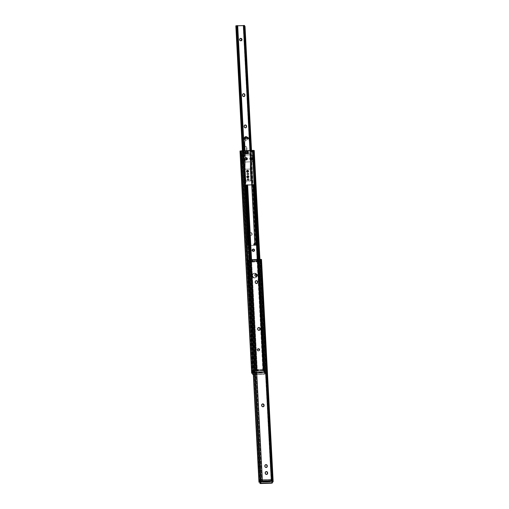 <?xml version="1.0" encoding="UTF-8"?>
<svg xmlns="http://www.w3.org/2000/svg" width="509" height="509" viewBox="0 0 509 509"><rect width="100%" height="100%" fill="white"/><g stroke="black" fill="none" stroke-linecap="round" stroke-linejoin="round"><path stroke-width="0.38" stroke-dasharray="2.54 1.91" d="M262.148 480.922L261.823 480.992L250.224 259.724L251.567 259.685L251.681 261.874L252.973 261.842L254.481 261.785L254.366 259.596L255.671 259.558L255.785 261.741L258.585 261.658L258.47 259.469L259.813 259.425L271.412 480.687L259.813 259.425L260.481 259.475L272.124 481.667L271.412 480.687L272.092 481.762L271.564 481.59L259.94 259.857L260.697 259.514L272.22 479.408M271.8 481.724L271.564 481.59A1.094 0.923 93 0 1 271.157 480.763L271.596 480.782A1.094 0.923 -87 0 0 271.959 481.578L272.557 481.788L271.959 481.578L260.341 259.927L271.959 481.578L271.596 480.782L260.067 260.78L271.596 480.782L271.157 480.763L259.628 260.761L271.157 480.763L271.564 481.59L259.94 259.857L259.628 260.761L260.913 259.596L257.987 259.526L258.101 261.715L256.962 261.791L256.848 259.603L257.987 259.526L253.285 259.698L253.399 261.88L252.579 261.925L252.464 259.743L253.285 259.698L250.224 259.724L261.823 480.992L260.595 482.029L248.946 259.838L248.131 259.959L260.067 481.107L259.31 481.17L259.208 481.978A1.094 0.42 85.4 0 0 259.31 481.17L247.775 261.168L259.31 481.17L260.067 481.107L248.538 261.104L260.067 481.107A1.094 0.42 -94.6 0 1 259.946 481.959L248.131 259.959L247.336 260.023L259.208 481.978M252.776 259.635L252.871 261.836L252.788 259.654M256.052 274.306L255.327 274.09L254.672 275.006L254.894 275.929L255.9 276.444A1.234 1.177 75.2 0 0 256.275 276.368M262.459 403.949A1.234 1.177 75.2 0 0 262.332 403.974L261.632 404.515L261.499 405.641A1.234 1.177 75.2 0 0 262.739 406.837L263.185 406.729M265.768 464.679L264.82 465.258L264.68 466.384A1.234 1.177 75.2 0 0 265.921 467.58L266.366 467.472M266.131 471.62L265.183 472.199L265.043 473.325A1.234 1.177 75.2 0 0 266.283 474.522L266.729 474.413M258.585 327.561L257.63 328.14L257.49 329.266A1.234 1.177 75.2 0 0 258.731 330.462L259.176 330.354M256.129 280.707L255.174 281.286L255.034 282.412A1.234 1.177 75.2 0 0 256.275 283.602L256.721 283.494M271.246 480.642L270.489 481.374L270.464 480.827L261.976 481.279L270.464 480.827L269.662 481.037L269.706 481.858L268.752 481.959L262.09 482.15L262.822 481.883L262.02 482.099L261.931 481.291L270.464 480.827L270.489 481.374A0.713 0.681 75.2 0 1 271.112 480.642M255.645 273.995A1.234 1.177 75.2 0 0 255.9 276.444L256.345 276.336M262.332 403.974A1.234 1.177 75.2 0 0 261.473 405.209L261.728 406.322L262.739 406.837A1.234 1.177 75.2 0 0 263.108 406.761M265.641 464.692A1.234 1.177 75.2 0 0 264.655 465.945L264.915 467.065L265.921 467.58A1.234 1.177 75.2 0 0 266.29 467.504M266.003 471.633A1.234 1.177 75.2 0 0 265.017 472.893L265.278 474.006L266.283 474.522A1.234 1.177 75.2 0 0 266.659 474.445M258.457 327.573A1.234 1.177 75.2 0 0 257.471 328.827L257.726 329.94L258.731 330.462A1.234 1.177 75.2 0 0 259.106 330.386M256.002 280.72A1.234 1.177 75.2 0 0 255.015 281.973L255.27 283.087L256.275 283.602A1.234 1.177 75.2 0 0 256.651 283.526M262.065 480.922A0.713 0.681 75.2 0 0 261.823 480.992L261.263 481.908L260.595 482.029L248.946 259.838L250.224 259.724L247.336 260.023M270.508 481.648L269.706 481.858L270.508 481.648M248.207 260.061L248.328 260.22A1.094 0.42 -94.6 0 1 248.538 261.104L247.775 261.168A1.094 0.42 85.4 0 0 247.59 260.328L247.775 261.168L248.538 261.104L259.813 482.131M256.962 259.501L257.058 261.702L257.389 261.632M262.695 481.329L262.733 482.15L268.332 481.978L268.288 481.158L262.695 481.329L262.733 482.15L261.97 482.125L261.925 481.304L262.695 481.329M268.332 481.978L268.288 481.158L269.662 481.037L269.706 481.858L268.332 481.978M260.474 259.8L260.341 259.927A1.094 0.923 -87 0 0 260.067 260.78L259.628 260.761A1.094 0.923 93 0 1 259.94 259.857L260.474 259.8M251.662 259.724L252.464 259.743L252.579 261.925L251.777 261.912L251.662 259.724L251.681 261.874L251.662 259.724M253.285 259.698L253.399 261.88L253.285 259.698M253.355 259.692L254.366 259.596L254.481 261.785L253.469 261.874L253.355 259.692M254.335 261.734L253.202 261.766M252.757 259.647L252.878 261.842L252.757 259.647M255.671 259.558L256.161 259.603L256.275 261.791L255.785 261.741L255.671 259.558M256.161 259.603L256.313 261.791L256.161 259.603M256.199 259.603L256.848 259.603L256.962 261.791L256.313 261.791L256.199 259.603M257.987 259.526L258.47 259.469L258.585 261.658L258.101 261.715L257.987 259.526M258.521 261.601L256.396 261.671M252.209 261.798L252.871 261.836M258.597 348.563A1.152 1.094 -104.8 0 1 258.947 350.828A1.152 1.094 -104.8 0 1 258.712 350.86L258.47 350.93A1.152 1.094 75.2 0 0 259.495 349.619A1.152 1.094 75.2 0 0 258.349 348.633L259.215 348.741L259.755 349.677L259.316 350.65L258.292 350.79L257.567 349.524L258.597 348.563L257.592 348.989L257.42 350.249L258.47 350.93L259.227 350.567L259.507 349.747L259.145 348.945L258.349 348.633A1.152 1.094 75.2 0 0 257.325 349.938A1.152 1.094 75.2 0 0 258.47 350.93L258.712 350.86A1.152 1.094 -104.8 0 1 258.362 348.601A1.152 1.094 -104.8 0 1 258.597 348.563M252.897 249.162L253.336 249.073L252.375 249.486L252.127 250.53L253.253 251.421A1.152 1.094 75.2 0 0 254.277 250.116A1.152 1.094 75.2 0 0 252.897 249.162A1.152 1.094 75.2 0 0 253.253 251.421L254.01 251.064L254.29 250.243L253.927 249.442L253.132 249.124A1.152 1.094 -104.8 0 1 253.488 251.389A1.152 1.094 -104.8 0 1 253.253 251.421L253.011 251.491A1.152 1.094 75.2 0 0 254.036 250.18A1.152 1.094 75.2 0 0 252.89 249.194L253.756 249.302L254.29 250.243L253.851 251.211L252.827 251.351L252.108 250.084L253.132 249.124L252.127 249.55L251.955 250.81L253.011 251.491L253.768 251.128L254.048 250.307L253.679 249.505L252.89 249.194A1.152 1.094 75.2 0 0 251.866 250.498A1.152 1.094 75.2 0 0 253.011 251.491L253.253 251.421A1.152 1.094 -104.8 0 1 252.897 249.162A1.152 1.094 -104.8 0 1 253.132 249.124A1.152 1.094 75.2 0 0 252.108 250.434A1.152 1.094 75.2 0 0 253.253 251.421L253.45 251.37A1.152 1.094 -104.8 0 1 253.119 249.105L252.375 249.486L252.095 250.307L252.458 251.109L253.253 251.421A1.152 1.094 75.2 0 0 254.277 250.116A1.152 1.094 75.2 0 0 253.132 249.124L253.329 249.073A1.152 1.094 75.2 0 0 252.318 250.434A1.152 1.094 75.2 0 0 253.45 251.37L254.137 250.886L254.188 249.804L253.558 249.2L252.655 249.225M256.988 275.496A2.335 2.221 -104.8 0 1 254.888 277.844L253.278 277.214L252.547 275.592L252.852 274.287L253.806 273.403L254.646 273.199L256.301 274.236L254.398 273.263A2.335 2.221 -104.8 0 1 256.135 274.027A2.335 2.221 75.2 0 0 254.398 273.263L254.646 273.199A2.335 2.221 -104.8 0 1 256.663 274.351M256.988 275.452L256.421 277.119L254.888 277.844A2.335 2.221 -104.8 0 1 254.169 273.269L253.679 273.397A2.335 2.221 75.2 0 1 254.15 273.327L252.617 274.058L252.05 275.725L252.788 277.348L254.64 277.914A2.335 2.221 -104.8 0 1 253.927 273.333A2.335 2.221 -104.8 0 1 254.398 273.263A2.335 2.221 75.2 0 0 252.324 275.91A2.335 2.221 75.2 0 0 254.64 277.914L252.738 276.934L252.419 274.765L253.966 273.32L255.76 273.963A2.335 2.221 75.2 0 0 254.15 273.327L252.865 273.995L252.299 275.655L253.037 277.278L254.64 277.914A2.335 2.221 75.2 0 0 256.708 276.063A2.335 2.221 -104.8 0 1 254.64 277.914L256.18 277.182L256.727 275.973L255.855 277.481L254.398 277.978A2.335 2.221 75.2 0 0 256.428 276.292M262.854 370.45L253.132 184.888L254.328 184.767L264.05 370.329L262.854 370.45L255.493 370.635L255.925 370.558L250.11 259.685L255.925 370.558L256.447 370.488L255.505 370.641L256.142 370.66L246.413 185.104L256.142 370.66L262.854 370.45L253.132 184.888L246.413 185.104L254.309 184.78L263.878 370.278L264.559 369.07L258.814 259.399L264.559 369.07L264.037 370.342L262.854 370.45M253.711 184.684L254.265 184.697M258.553 259.412L264.298 369.063L258.553 259.412M258.368 259.418L264.139 369.496L258.368 259.418M257.611 259.463L263.414 370.208L264.139 369.496L263.414 370.208L257.611 259.463M253.495 184.812L263.051 370.323L263.916 370.259L263.102 370.387L253.329 184.767M256.511 370.278L256.301 369.33L256.447 370.488L257.35 370.399L256.301 369.33L250.555 259.66L256.301 369.33L256.682 369.305L250.937 259.647L256.899 369.725L251.128 259.641L256.899 369.725L257.35 370.399L251.541 259.628L257.35 370.399L256.364 370.584L246.604 185.028L256.32 370.59L246.591 185.034L247.635 185.009L246.661 185.034L256.383 370.597L256.74 370.584L256.695 369.763L262.708 369.572L262.746 370.393L263.102 370.387L262.746 370.393L263.051 369.407L262.51 369.419L262.555 370.234L263.096 370.234L262.746 370.393L263.051 369.413L263.096 370.234L262.86 369.4L262.714 370.228L262.669 369.407L262.714 370.228L260.252 370.355L262.555 370.234L262.51 369.419L257.98 369.553L256.695 369.763L256.74 370.584L258.349 370.367L258.305 369.547L263.013 369.4L263.096 370.228M254.169 273.269A2.335 2.221 -104.8 0 1 254.646 273.199L255.9 273.556L256.771 274.567M246.77 184.932L247.628 184.875M245.783 185.066L246.178 185.104M256.523 370.387L257.694 370.399L257.649 369.585L258.025 370.374L257.98 369.553L258.216 370.367L258.171 369.547L258.349 370.367L258.305 369.547L257.707 369.572L263.051 369.413M258.273 350.981A1.152 1.094 -104.8 0 1 257.821 348.748A1.152 1.094 -104.8 0 1 258.152 348.684A1.152 1.094 75.2 0 0 257.128 349.988A1.152 1.094 75.2 0 0 258.273 350.981L258.47 350.93A1.152 1.094 -104.8 0 1 258.114 348.665A1.152 1.094 -104.8 0 1 258.349 348.633L258.349 348.633A1.152 1.094 -104.8 0 1 258.706 350.892A1.152 1.094 -104.8 0 1 258.47 350.93L258.273 350.981A1.152 1.094 75.2 0 0 259.297 349.67A1.152 1.094 75.2 0 0 258.152 348.684A1.152 1.094 -104.8 0 1 258.604 350.917A1.152 1.094 -104.8 0 1 258.273 350.981M258.114 348.862A0.986 0.942 75.2 0 0 257.223 349.874A0.986 0.942 75.2 0 0 258.216 350.828L257.223 349.874L258.114 348.862L259.106 349.817L258.216 350.828A0.986 0.942 75.2 0 0 259.106 349.817A0.986 0.942 75.2 0 0 258.114 348.862M258.47 350.93L257.344 350.039L257.465 349.168L258.133 348.659L259.145 348.945L259.507 349.747L259.227 350.567L258.222 350.994A1.152 1.094 75.2 0 0 259.246 349.683A1.152 1.094 75.2 0 0 258.101 348.697L258.349 348.633A1.152 1.094 -104.8 0 1 258.706 350.892A1.152 1.094 -104.8 0 1 258.47 350.93L257.675 350.612L257.312 349.81L257.592 348.989L258.349 348.633L259.145 348.945L259.507 349.747L259.227 350.567L258.47 350.93A1.152 1.094 -104.8 0 1 258.114 348.665A1.152 1.094 -104.8 0 1 258.349 348.633L257.344 349.059L257.064 349.88L257.427 350.682L258.438 350.962L259.106 350.453L259.227 349.588L258.101 348.697A1.152 1.094 75.2 0 0 257.077 350.001A1.152 1.094 75.2 0 0 258.222 350.994L258.47 350.93M250.613 157.65A1.094 1.043 75.2 0 0 249.734 158.884A1.094 1.043 75.2 0 0 250.822 159.832L251.255 159.711A1.094 1.043 75.2 0 0 250.714 157.644L249.722 158.77L250.822 159.832A1.094 1.043 75.2 0 0 251.166 159.756M264.069 371.615L265.539 372.639L259.603 259.374L265.539 372.639L265.863 372.696L264.661 372.62L253.043 150.969L264.661 372.62L252.769 151.822L264.305 371.825L263.859 371.799L252.33 151.803L263.859 371.799L264.266 372.633L252.642 150.899L252.33 151.803L253.616 150.639L253.151 150.619L264.795 372.804L264.266 372.633L252.642 150.899L253.399 150.556L252.515 150.467L253.183 150.518L264.826 372.709L264.114 371.729L252.515 150.467L247.342 150.645L247.234 153.413L247.088 150.677L247.482 153.374L245.86 153.514L244.689 153.451L244.549 150.721L244.994 150.779L245.134 153.514L244.994 150.779L245.72 150.779L245.86 153.514L245.134 153.514L244.568 153.457L244.422 150.721L244.568 153.457L245.86 153.451L245.484 150.689L246.432 150.683L246.572 153.413L246.108 153.451L245.713 150.715L246.108 153.451L245.962 150.715L246.63 150.651L246.572 153.413L247.788 153.355L247.648 150.619L252.515 150.467L264.114 371.729L263.471 371.805L263.198 372.41L263.166 371.863L255.48 372.104L255.512 372.652L254.525 372.034L242.927 150.766L244.422 150.721L244.568 153.457L247.788 153.355L247.648 150.619L247.088 150.677L247.234 153.413L245.86 153.514L245.72 150.779L247.088 150.677L242.927 150.766L254.525 372.034L253.622 373.04L252.96 373.097M253.679 273.397A2.335 2.221 75.2 0 0 254.398 277.978L255.613 277.545L256.479 276.037M250.511 157.695L252 158.649L251.529 159.47L251.605 158.102L250.492 157.701A1.069 1.018 75.2 0 0 249.747 158.77L249.957 158.713A1.069 1.018 -104.8 0 1 250.053 158.21A1.069 1.018 75.2 0 0 249.957 158.713L249.887 158.172L250.511 157.695A1.069 1.018 75.2 0 0 250.492 157.701M245.484 157.809L244.638 158.318L244.594 159.349L245.389 159.979L246.515 159.883M245.955 157.79L245.542 157.803L245.955 157.79M254.436 372.264L253.966 372.951L255.092 371.901L249.213 259.755L255.092 371.901L255.512 372.652A0.713 0.681 75.2 0 0 254.525 372.034L253.622 373.04L253.966 372.951L247.966 259.87L253.889 372.957L253.234 373.014L253.966 372.951L253.297 373.065L241.654 150.88L240.833 151.001L252.769 372.149L252.012 372.213L251.91 373.021A1.094 0.42 85.4 0 0 252.012 372.213L240.483 152.21L252.012 372.213L252.769 372.149L241.241 152.146L252.769 372.149A1.094 0.42 -94.6 0 1 252.649 372.995L240.833 151.001L240.044 151.065L251.91 373.021M254.723 373.142L262.409 372.9L254.793 373.192L254.678 372.321L255.48 372.104L255.69 372.607L254.723 373.142L254.634 372.334L262.364 372.079L262.409 372.9L263.261 372.652L264.031 371.621L254.233 184.697L264.031 371.621L265.049 372.607L259.113 259.393L265.049 372.607L265.857 372.69L264.795 372.804L264.635 371.939L264.114 371.729A0.713 0.681 75.2 0 0 263.198 372.41L263.166 371.863L255.48 372.104L254.627 372.346L255.397 372.372L255.442 373.192L261.034 373.014L260.99 372.2L255.397 372.372L255.442 373.192L254.723 373.142M254.494 372.181L255.092 371.901A0.713 0.681 -104.8 0 1 255.48 372.047L263.656 371.793A0.713 0.681 -104.8 0 1 264.031 371.621M240.91 151.103L241.031 151.262A1.094 0.42 -94.6 0 1 241.241 152.146L240.483 152.21A1.094 0.42 85.4 0 0 240.293 151.37L240.483 152.21L241.241 152.146L252.515 373.173M253.234 373.072L241.654 150.88L242.927 150.766L240.044 151.065M244.505 153.4L247.953 153.292M245.631 153.419L246.776 153.387M245.383 157.815A1.094 1.043 75.2 0 0 244.505 159.05A1.094 1.043 75.2 0 0 245.599 159.991L246.121 159.979A1.094 1.043 75.2 0 0 246.464 159.902M261.034 373.014L260.99 372.2L262.364 372.079L262.409 372.9L261.034 373.014M253.183 150.842L253.043 150.969A1.094 0.923 -87 0 0 252.769 151.822L252.33 151.803A1.094 0.923 93 0 1 252.642 150.899L253.183 150.842M264.502 372.766L264.266 372.633A1.094 0.923 93 0 1 263.859 371.799L264.305 371.825A1.094 0.923 -87 0 0 264.661 372.62L265.259 372.83L264.795 372.804M255.531 372.098L255.524 372.925L263.376 372.365M263.388 372.308L263.656 371.793L255.48 372.047M253.737 251.325L253.711 251.331A1.152 1.094 -104.8 0 1 253.45 251.37A1.152 1.094 75.2 0 0 253.781 251.306M253.533 370.908L264.947 370.45L252.623 371.036L264.947 370.45L253.495 370.806L265.062 370.552L264.184 370.781L264.362 374.121L265.227 373.892L264.985 370.552L253.533 370.908L253.705 374.242L265.157 373.886L253.317 374.573L264.26 374.23L264.05 370.794L252.598 371.156L252.776 374.49L264.222 374.134L264.05 370.794L253.393 370.921L253.297 374.325L253.705 374.242L253.533 370.908L253.679 374.363L265.234 373.886L265.055 370.552L264.184 370.781L264.362 374.121L265.227 373.892L264.985 370.552L265.132 374L252.814 374.592M263.236 372.658L255.499 372.9L255.454 372.136L263.191 371.894L263.236 372.658L262.3 372.906L254.564 373.148L254.519 372.384L262.262 372.136L262.3 372.906L254.564 373.148L254.519 372.384L255.454 372.136L255.499 372.9L254.564 373.148L263.236 372.658L263.191 371.894L262.262 372.136L262.3 372.906L263.236 372.658M265.132 374L264.947 370.45L253.495 370.806L252.521 371.15L252.629 373.142L252.528 371.15L253.393 370.921M253.31 374.459L253.705 374.242L253.31 374.459M254.519 372.384L263.191 371.894L254.519 372.384M252.623 373.142L252.623 371.036M252.598 371.156L252.776 374.49L265.157 373.886M272.385 481.565L272.277 479.51L260.831 479.866L260.939 481.934L260.691 479.879L260.799 481.947L260.831 479.866L272.277 479.51L272.385 481.565M270.534 481.616L261.861 482.106L261.817 481.342L269.56 481.1L269.598 481.864L261.861 482.106L261.817 481.342L262.752 481.094L270.489 480.852L270.534 481.616L261.861 482.106L270.534 481.616L270.489 480.852L269.56 481.1L269.598 481.864L270.534 481.616M262.771 481.419L262.752 481.094L262.771 481.419M259.921 482.099L259.921 479.993L272.245 479.408L272.468 481.571L272.36 479.51L271.482 479.745L271.66 483.079L272.525 482.85L272.353 479.516L259.825 480.108L259.927 482.099L259.921 479.993L260.067 483.448L271.52 483.092L271.348 479.758L259.921 479.993L272.239 479.408L260.691 479.879M261.817 481.342L270.489 480.852L261.817 481.342M259.895 480.114L260.067 483.448L271.66 483.079L271.373 479.637L271.66 483.079L272.449 482.958M272.239 479.408L260.793 479.764L272.245 479.408M260.831 479.866L259.902 480M251.147 159.737A1.069 1.018 75.2 0 0 250.6 157.682M245.236 157.892A1.069 1.018 75.2 0 0 244.568 158.929L245.535 157.835L246.611 158.865A1.069 1.018 75.2 0 0 245.427 157.841M245.968 159.896A1.069 1.018 75.2 0 0 246.611 158.865L245.643 159.966L244.568 158.929A1.069 1.018 75.2 0 0 245.885 159.928L246.076 159.877M251.79 151.058L253.285 150.721L253.52 155.258L251.217 155.36L251.096 152.846L251.79 151.058M251.102 152.954L251.891 150.849L252.598 150.664L251.153 152.98L251.166 155.36L253.571 155.258L253.921 161.817L251.51 161.919L251.223 155.334L252.292 155.2L250.918 155.232L253.31 155.194L253.921 161.817L253.628 155.232L251.172 155.366L253.577 155.232L253.336 150.696L252.598 150.664L253.336 150.689L251.891 150.849L252.598 150.664L251.096 152.846M240.999 151.109L241.686 151.167L243.359 153.222L243.48 155.576L241.183 155.671L240.999 151.109L241.132 155.684L243.537 155.576L243.881 162.136L241.47 162.237L241.126 155.678L244.918 155.385L243.194 155.506L243.537 162.066L243.938 162.104L243.595 155.544L241.177 155.697L243.537 155.55L243.397 153.018L242.386 150.982L240.999 151.109M243.315 155.436L242.08 155.544L242.424 162.104L243.658 161.996L243.315 155.436L243.658 161.996L253.654 161.754L253.31 155.194L252.674 155.143L253.018 161.703L252.674 155.143L251.071 155.194L250.765 153.839L245.262 153.928L244.918 155.385L243.315 155.436M242.08 155.544L241.183 155.646L241.527 162.206L242.424 162.104L242.08 155.544M243.194 155.506L243.537 162.066L243.194 155.506M243.588 155.461L243.245 155.493L243.588 162.053L243.932 162.021L243.588 155.461L244.772 155.423L244.753 154.31L245.217 153.953L250.422 153.801L250.918 155.232L252.101 155.194L252.445 161.76L243.932 162.021L243.588 155.461M252.279 155.207L252.572 161.786L252.279 155.207M252.229 155.226L251.223 155.334L251.567 161.894L252.572 161.786L252.229 155.226M251.02 159.775L250.243 159.641L249.747 158.77A1.069 1.018 75.2 0 0 251.058 159.762M253.018 161.703L241.476 162.244L253.018 161.703M243.404 153.164L242.386 150.982L241.686 151.167L243.397 153.018M250.918 155.232L251.02 154.284L250.918 155.232M244.918 155.385L244.874 154.482L244.918 155.385M250.32 153.794L245.363 153.915L250.466 153.756A0.547 0.522 -104.8 0 1 251.02 154.284L250.873 154.329A0.547 0.522 75.2 0 0 250.32 153.794M245.363 153.915L245.217 153.953A0.547 0.522 75.2 0 0 244.721 154.52L244.874 154.482A0.547 0.522 -104.8 0 1 245.363 153.915M250.403 159.546A1.069 1.018 -104.8 0 1 249.957 158.713A1.069 1.018 75.2 0 0 250.403 159.546M247.571 170.114A1.152 1.094 -104.8 0 1 247.928 172.373A1.152 1.094 -104.8 0 1 247.692 172.411L247.527 172.449A1.152 1.094 75.2 0 0 248.551 171.145A1.152 1.094 75.2 0 0 247.406 170.159L248.195 170.286L248.729 171.228L248.29 172.195L247.266 172.335L246.547 171.069L247.571 170.114L246.649 170.515L246.477 171.775L247.527 172.449L248.29 172.093L248.564 171.272L248.201 170.47L247.406 170.159A1.152 1.094 75.2 0 0 246.381 171.463A1.152 1.094 75.2 0 0 247.527 172.449L247.692 172.411A1.152 1.094 -104.8 0 1 247.336 170.146A1.152 1.094 -104.8 0 1 247.571 170.114M247.858 175.58A1.152 1.094 -104.8 0 1 248.214 177.845A1.152 1.094 -104.8 0 1 247.978 177.876L247.813 177.921A1.152 1.094 75.2 0 0 248.837 176.61A1.152 1.094 75.2 0 0 247.692 175.624L248.481 175.751L249.016 176.693L248.577 177.666L247.552 177.8L246.833 176.54L247.858 175.58L246.935 175.987L246.763 177.24L247.813 177.921L248.577 177.558L248.856 176.738L248.487 175.936L247.692 175.624A1.152 1.094 75.2 0 0 246.668 176.928A1.152 1.094 75.2 0 0 247.813 177.921L247.978 177.876A1.152 1.094 -104.8 0 1 247.622 175.611A1.152 1.094 -104.8 0 1 247.858 175.58M248.188 180.262L248.316 180.224A0.821 0.783 -104.8 0 1 248.068 178.608A0.821 0.783 -104.8 0 1 248.233 178.583L248.099 178.621A0.821 0.783 75.2 0 0 247.368 179.55A0.821 0.783 75.2 0 0 248.188 180.262L247.361 179.467L248.099 178.621L248.926 179.416L248.188 180.262A0.821 0.783 75.2 0 0 248.92 179.327A0.821 0.783 75.2 0 0 248.099 178.621L248.233 178.583A0.821 0.783 -104.8 0 1 248.487 180.199A0.821 0.783 -104.8 0 1 248.316 180.224L248.188 180.262M247.902 174.791L248.029 174.759A0.821 0.783 -104.8 0 1 247.781 173.143A0.821 0.783 -104.8 0 1 247.947 173.117L247.813 173.155A0.821 0.783 75.2 0 0 247.081 174.084A0.821 0.783 75.2 0 0 247.902 174.791L247.075 173.995L247.813 173.155L248.64 173.951L247.902 174.791A0.821 0.783 75.2 0 0 248.634 173.862A0.821 0.783 75.2 0 0 247.813 173.155L247.947 173.117A0.821 0.783 -104.8 0 1 248.201 174.733A0.821 0.783 -104.8 0 1 248.029 174.759L247.902 174.791M247.698 173.181A0.821 0.783 -104.8 0 1 247.953 174.797A0.821 0.783 -104.8 0 1 247.788 174.822L247.654 174.861A0.821 0.783 75.2 0 0 248.386 173.925A0.821 0.783 75.2 0 0 247.571 173.219L246.827 174.065L247.654 174.861L248.398 174.014L247.571 173.219A0.821 0.783 75.2 0 0 246.84 174.148A0.821 0.783 75.2 0 0 247.654 174.861L247.788 174.822A0.821 0.783 -104.8 0 1 247.533 173.206A0.821 0.783 -104.8 0 1 247.698 173.181L248.526 173.976L247.788 174.822L246.96 174.027L247.698 173.181M247.985 178.653A0.821 0.783 -104.8 0 1 248.239 180.269A0.821 0.783 -104.8 0 1 248.074 180.288L247.94 180.326A0.821 0.783 75.2 0 0 248.672 179.391A0.821 0.783 75.2 0 0 247.858 178.684L247.113 179.531L247.94 180.326L248.685 179.48L247.858 178.684A0.821 0.783 75.2 0 0 247.126 179.62A0.821 0.783 75.2 0 0 247.94 180.326L248.074 180.288A0.821 0.783 -104.8 0 1 247.819 178.672A0.821 0.783 -104.8 0 1 247.985 178.653L248.812 179.448L248.074 180.288L247.247 179.492L247.985 178.653M247.132 137.144L247.355 137.405A1.781 1.699 -104.8 0 1 246.089 140.21L245.841 140.28A1.781 1.699 75.2 0 0 247.069 137.411M244.231 150.371A1.648 1.565 -104.8 0 1 243.824 149.347L243.576 149.411A1.648 1.565 75.2 0 0 245.23 151.001L245.478 150.938A1.648 1.565 -104.8 0 1 244.562 150.664M240.502 38.423L239.694 38.811L239.395 39.689L239.784 40.548L240.636 40.885A1.234 1.177 75.2 0 0 241.005 40.809M245.045 125.023L244.091 125.602L243.957 126.728A1.234 1.177 75.2 0 0 245.198 127.924L245.643 127.816M243.404 93.751L242.456 94.33L242.316 95.457A1.234 1.177 75.2 0 0 243.556 96.646L244.002 96.538M251.077 235.451A1.234 1.177 -104.8 0 1 249.836 234.261L249.595 234.325A1.234 1.177 75.2 0 0 250.835 235.514L249.951 234.725L249.824 233.58L250.288 232.785L251.16 232.568L252.133 233.51L251.72 235.222L250.835 235.514L251.936 234.49L251.344 232.804L250.237 232.728L249.582 233.644L249.83 234.999L250.835 235.514A1.234 1.177 75.2 0 0 251.949 234.248L252.19 234.185A1.234 1.177 -104.8 0 1 251.077 235.451M247.966 176.069A0.643 0.611 -104.8 0 1 248.163 177.329A0.643 0.611 -104.8 0 1 248.036 177.348L247.953 177.367A0.643 0.611 75.2 0 0 248.526 176.642A0.643 0.611 75.2 0 0 247.883 176.089L247.883 176.089A0.643 0.611 75.2 0 0 247.317 176.814A0.643 0.611 75.2 0 0 247.953 177.367L248.036 177.348A0.643 0.611 -104.8 0 1 247.838 176.089A0.643 0.611 -104.8 0 1 247.966 176.069L248.551 176.445L248.456 177.145L247.45 176.967L247.966 176.069L247.387 176.725A0.643 0.611 75.2 0 0 248.163 177.329L248.475 176.464L247.654 176.146L247.368 176.992L248.182 177.31A0.643 0.611 75.2 0 0 248.615 176.687L248.71 176.661A0.643 0.611 -104.8 0 1 248.265 177.304A0.643 0.611 -104.8 0 1 247.489 176.699L247.8 177.304L248.456 177.145L248.551 176.445L247.966 176.069M247.679 170.598A0.643 0.611 -104.8 0 1 247.877 171.857A0.643 0.611 -104.8 0 1 247.749 171.877L247.667 171.902A0.643 0.611 75.2 0 0 248.239 171.17A0.643 0.611 75.2 0 0 247.597 170.623L247.597 170.623A0.643 0.611 75.2 0 0 247.03 171.348A0.643 0.611 75.2 0 0 247.667 171.902L247.749 171.877A0.643 0.611 -104.8 0 1 247.552 170.617A0.643 0.611 -104.8 0 1 247.679 170.598L248.265 170.979L248.169 171.679L247.164 171.501L247.679 170.598L247.1 171.259A0.643 0.611 75.2 0 0 247.877 171.857L248.182 170.999L247.368 170.674L247.081 171.52L247.896 171.845A0.643 0.611 75.2 0 0 248.328 171.221L248.424 171.196A0.643 0.611 -104.8 0 1 247.978 171.832A0.643 0.611 -104.8 0 1 247.202 171.234L247.514 171.838L248.169 171.679L248.265 170.979L247.679 170.598M249.703 245.491L253.686 245.332L254.475 243.257L254.583 245.338L254.958 245.325L243.442 25.596L254.914 245.262L256.421 244.008L251.255 150.448L256.002 244.435L251.077 150.454L256.002 244.435L255.276 245.147L250.313 150.479L255.168 245.185L255.944 245.09L256.421 244.008L255.944 245.09L254.914 245.255L243.563 25.584L255.085 245.313L254.335 245.402L254.226 243.321L253.259 245.433L249.27 245.523L248.265 243.512L248.379 245.586L247.361 245.58L249.194 245.37L247.355 245.573L247.781 245.503L242.812 150.721L247.781 245.503L249.194 245.37L248.22 245.523L248.621 245.523L248.513 243.448L249.703 245.491A0.547 0.522 -104.8 0 1 249.162 245.039L248.914 245.103A0.547 0.522 75.2 0 0 249.455 245.554L249.703 245.491M235.839 25.844L243.2 25.66L254.716 245.389L243.2 25.66L244.396 25.539L255.912 245.268L254.335 245.402L254.475 243.257A0.439 0.42 -104.8 0 0 254.405 243.27L254.156 243.334A0.439 0.42 75.2 0 0 253.851 243.709L254.099 243.646A0.439 0.42 -104.8 0 1 254.405 243.27M244.333 25.469L255.906 245.262L254.335 245.402L254.226 243.321A0.439 0.42 75.2 0 0 254.156 243.334M243.397 25.533L255.085 245.313M236.838 25.698L237.703 25.774L236.73 25.806L248.246 245.535L236.66 25.806L248.246 245.535L236.704 25.794L237.697 25.647M247.355 137.405L247.679 138.728L247.266 139.657L246.089 140.21L244.861 139.727M244.644 146.49L245.841 146.452L246.738 147.311L246.948 149.57L246.337 150.632L245.173 150.918L244.135 150.25L243.754 148.036L244.155 146.859M249.206 245.338L244.25 150.67L249.206 245.338M243.83 150.683L249.073 245.249L243.83 150.683M243.639 150.689L248.761 244.664L243.639 150.689M248.367 245.217L243.257 150.702L248.386 245.325M243.779 25.456L236.481 25.87L247.998 245.599L236.246 25.876M245.656 136.724L244.727 137.055L244.066 138.206L244.218 139.231L245.185 140.16L246.171 140.236L247.215 139.441L247.45 138.448L246.884 137.207M244.746 146.446A1.648 1.565 -104.8 0 1 246.89 147.934L246.649 147.998A1.648 1.565 75.2 0 0 244.657 146.458A1.648 1.565 75.2 0 0 243.506 148.1L243.887 150.314L245.535 150.963L246.7 149.633L246.331 147.101L245.3 146.433L244.135 146.713L243.525 147.775L243.824 149.347L243.754 148.036A1.648 1.565 -104.8 0 1 244.053 146.986M240.382 38.436A1.234 1.177 75.2 0 0 240.636 40.885L241.081 40.777M244.918 125.036A1.234 1.177 75.2 0 0 243.932 126.289L244.186 127.403L245.198 127.924A1.234 1.177 75.2 0 0 245.567 127.848M243.277 93.764A1.234 1.177 75.2 0 0 242.29 95.018L242.551 96.131L243.556 96.646A1.234 1.177 75.2 0 0 243.926 96.57M244.39 25.533L255.912 245.268M253.749 244.95L253.997 244.886A0.547 0.522 -104.8 0 1 253.501 245.37L253.259 245.433A0.547 0.522 75.2 0 0 253.749 244.95L254.099 243.646L253.749 244.95M248.513 243.448L248.379 245.586L248.513 243.448A0.439 0.42 -104.8 0 1 248.926 243.811L249.162 245.039L248.685 243.875A0.439 0.42 75.2 0 0 248.265 243.512L248.513 243.448M249.817 233.822A1.234 1.177 -104.8 0 1 250.676 232.594A1.234 1.177 -104.8 0 1 252.171 233.746L251.923 233.816A1.234 1.177 75.2 0 0 250.434 232.658A1.234 1.177 75.2 0 0 249.569 233.886L249.595 234.325L249.817 233.822M252.19 234.185L251.923 233.816L252.19 234.185M245.478 150.938L245.23 151.001A1.648 1.565 75.2 0 0 246.712 149.315L246.96 149.245A1.648 1.565 -104.8 0 1 245.478 150.938M246.96 149.245L246.89 147.934L246.96 149.245M245.421 136.749A1.781 1.699 75.2 0 0 245.841 140.28L246.089 140.21A1.781 1.699 -104.8 0 1 245.071 139.905M248.029 174.759L248.774 173.913L247.947 173.117L247.202 173.963L248.029 174.759M248.316 180.224L249.06 179.378L248.233 178.583L247.489 179.429L248.316 180.224M247.355 179.467A0.833 0.789 75.2 0 0 248.354 180.243A0.833 0.789 75.2 0 0 248.939 179.416L249.035 179.391A0.833 0.789 -104.8 0 1 248.456 180.218A0.833 0.789 -104.8 0 1 247.45 179.442L248.188 180.269L248.825 179.881L248.863 179.098L248.258 178.621L247.552 178.869L247.355 179.467L248.201 178.583L249.035 179.391L248.284 180.243L247.45 179.442A0.833 0.789 -104.8 0 1 248.029 178.608A0.833 0.789 -104.8 0 1 249.035 179.391L248.939 179.416A0.833 0.789 75.2 0 0 247.934 178.634A0.833 0.789 75.2 0 0 247.355 179.467M247.069 173.995A0.833 0.789 75.2 0 0 248.068 174.778A0.833 0.789 75.2 0 0 248.653 173.951L248.748 173.919A0.833 0.789 -104.8 0 1 248.169 174.752A0.833 0.789 -104.8 0 1 247.164 173.97L247.902 174.803L248.538 174.415L248.57 173.633L247.972 173.155L247.266 173.404L247.069 173.995L247.915 173.117L248.748 173.919L247.998 174.778L247.164 173.97A0.833 0.789 -104.8 0 1 247.743 173.143A0.833 0.789 -104.8 0 1 248.748 173.919L248.653 173.951A0.833 0.789 75.2 0 0 247.648 173.168A0.833 0.789 75.2 0 0 247.069 173.995M250.581 181.007L245.599 180.886L244.988 169.204L250.218 169.045L250.829 180.727L245.879 181.153L250.829 180.727L250.218 169.045L244.988 169.204L244.969 150.67L245.198 155.073L250.428 154.908L245.198 155.073L244.988 169.204L245.599 180.886L250.683 180.981L250.32 169.052L245.09 169.217L245.974 181.128L245.599 180.886L245.09 169.217L250.32 169.052L250.53 154.921L245.3 155.086L245.09 169.217L245.3 155.086L250.53 154.921L250.294 150.479L250.32 169.052L250.931 180.701L250.581 181.007M247.489 176.699L248.068 176.038L248.71 176.661L248.131 177.323L247.489 176.699A0.643 0.611 -104.8 0 1 247.934 176.057A0.643 0.611 -104.8 0 1 248.71 176.661L248.615 176.687A0.643 0.611 75.2 0 0 247.838 176.089A0.643 0.611 75.2 0 0 247.387 176.725L247.489 176.699M247.202 171.234L247.781 170.572L248.424 171.196L247.845 171.851L247.202 171.234A0.643 0.611 -104.8 0 1 247.648 170.591A0.643 0.611 -104.8 0 1 248.424 171.196L248.328 171.221A0.643 0.611 75.2 0 0 247.552 170.617A0.643 0.611 75.2 0 0 247.1 171.259L247.202 171.234M245.064 150.67L245.3 155.086L245.064 150.67M247.756 137.385L245.408 137.729L247.711 137.659L248.596 138.461L245.293 138.563L248.608 138.48L247.756 137.385M248.621 138.499L249.792 142.794L250.428 154.908L250.218 169.045L250.428 154.908L249.868 142.361L248.621 138.499L245.287 138.607L248.621 138.499M247.788 176.706L247.978 177.819C246.591 177.132 246.553 176.407 247.864 175.637L247.756 176.801L247.864 175.637L248.965 176.693L247.978 177.819L246.871 176.763L247.864 175.637C249.251 176.324 249.289 177.049 247.978 177.819L247.788 176.706M247.972 177.819L247.978 177.819C246.649 177.412 246.541 176.693 247.641 175.669L247.864 175.637M247.889 176.101L248.15 176.031A0.63 0.598 -104.8 0 1 248.341 177.266A0.63 0.598 -104.8 0 1 248.214 177.285L247.953 177.355A0.63 0.598 75.2 0 0 248.513 176.642A0.63 0.598 75.2 0 0 247.889 176.101L247.317 176.744L247.953 177.355L248.519 176.712L247.889 176.101A0.63 0.598 75.2 0 0 247.323 176.814A0.63 0.598 75.2 0 0 247.953 177.355L248.214 177.285A0.63 0.598 -104.8 0 1 248.023 176.05A0.63 0.598 -104.8 0 1 248.15 176.031L247.889 176.101M248.15 176.031L247.578 176.68L248.214 177.285L248.78 176.642L248.15 176.031M247.501 171.24L247.692 172.354C246.305 171.667 246.267 170.941 247.578 170.165L247.469 171.336L247.578 170.165L248.678 171.228L247.692 172.354L246.585 171.291L247.578 170.165C248.965 170.852 249.003 171.584 247.692 172.354L247.501 171.24M247.686 172.354L247.692 172.354C246.362 171.947 246.254 171.228 247.355 170.197L247.578 170.165M247.597 170.63L247.864 170.56A0.63 0.598 -104.8 0 1 248.055 171.8A0.63 0.598 -104.8 0 1 247.928 171.819L247.667 171.889A0.63 0.598 75.2 0 0 248.227 171.177A0.63 0.598 75.2 0 0 247.597 170.63L247.03 171.278L247.667 171.889L248.233 171.24L247.597 170.63A0.63 0.598 75.2 0 0 247.037 171.348A0.63 0.598 75.2 0 0 247.667 171.889L247.928 171.819A0.63 0.598 -104.8 0 1 247.737 170.579A0.63 0.598 -104.8 0 1 247.864 170.56L247.597 170.63M247.864 170.56L247.291 171.209L247.928 171.819L248.494 171.17L247.864 170.56M261.97 482.125L261.925 481.304M272.003 481.769L272.455 481.794M258.947 350.828L258.267 350.981C256.892 350.415 256.771 349.658 257.917 348.716L257.866 348.729M255.365 277.78L254.869 277.908M264.05 370.329L254.328 184.767M263.878 370.278L254.15 184.722M257.249 259.507L263.051 370.323M253.501 184.812L263.229 370.374M246.591 185.034L256.32 370.59M256.523 370.367L246.808 184.983M255.493 370.635L249.684 259.711M265.043 372.741L259.1 259.393M265.863 372.696L259.927 259.367M254.672 373.161L254.627 372.346M264.705 372.811L265.157 372.83M251.09 152.91L251.217 155.36M240.942 151.135L241.183 155.671M251.166 155.36L251.51 161.919M253.628 155.232L253.972 161.792M241.126 155.678L241.47 162.237M243.595 155.544L243.938 162.104M252.292 155.207L252.636 161.767M243.537 155.55L243.41 153.101M253.577 155.232L253.336 150.696M255.734 245.223L244.218 25.495M249.435 140.783L254.914 245.262M236.66 25.806L248.176 245.535M236.876 25.755L248.386 245.306M247.355 245.573L242.386 150.753"/><path stroke-width="0.76" d="M258.521 261.601L258.947 261.588L258.833 259.399L257.28 259.507L257.395 261.69L256.969 259.52L257.109 261.645L256.994 259.52L257.198 261.639L257.083 259.52L258.833 259.399L258.947 261.588L256.002 261.677L255.887 259.495L254.646 259.533L254.761 261.715L251.809 261.811L251.694 259.622L250.797 259.654L262.389 480.859L271.329 480.579L259.736 259.374L271.329 480.579L272.347 481.565L260.697 259.374L258.833 259.399L260.029 259.361L260.697 259.374L272.347 481.565L273.161 481.66L272.258 481.749L273.155 481.648L261.193 259.412L272.837 481.603L271.367 480.572M259.825 482.112L261.263 481.908L262.389 480.859L250.797 259.654L252.858 259.654L252.973 261.772L252.858 259.654L256.962 259.501L255.887 259.495L256.002 261.677L256.396 261.671M256.275 276.368A1.234 1.177 75.2 0 0 255.772 273.982A1.234 1.177 -104.8 0 1 257.249 274.981A1.234 1.177 -104.8 0 1 256.148 276.381L255.295 276.043L254.907 275.184L255.206 274.306L256.021 273.918L256.873 274.249L257.261 275.108L256.962 275.993L256.148 276.381A1.234 1.177 -104.8 0 1 255.766 273.957L255.543 274.014M263.185 406.729L264.095 405.508A1.234 1.177 -104.8 0 1 262.981 406.774L262.981 406.774A1.234 1.177 -104.8 0 1 261.741 405.578L261.88 404.451L262.829 403.872L263.84 404.388L264.095 405.508L263.796 406.386L262.752 406.755L261.976 406.258L261.721 405.139A1.234 1.177 -104.8 0 1 262.58 403.911L262.358 403.968M266.366 467.472L267.276 466.244A1.234 1.177 -104.8 0 1 266.162 467.51L266.162 467.51A1.234 1.177 -104.8 0 1 264.922 466.32L265.062 465.194L266.016 464.615L267.021 465.131L267.276 466.244L266.811 467.287L265.933 467.497L265.157 466.995L264.903 465.881A1.234 1.177 -104.8 0 1 265.762 464.653A1.234 1.177 -104.8 0 1 267.257 465.811L266.43 464.87L265.539 464.711M266.729 474.413L267.639 473.192A1.234 1.177 -104.8 0 1 266.531 474.458A1.234 1.177 -104.8 0 1 265.291 473.262L265.431 472.136L266.15 471.589L267.231 471.894L267.619 472.753L267.479 473.879L266.531 474.458L265.52 473.943L265.265 472.823A1.234 1.177 -104.8 0 1 266.124 471.595A1.234 1.177 -104.8 0 1 267.619 472.753L266.799 471.811L265.902 471.652M259.176 330.354L260.093 329.126A1.234 1.177 -104.8 0 1 258.979 330.392A1.234 1.177 -104.8 0 1 257.739 329.202L257.878 328.076L258.827 327.497L259.832 328.012L260.093 329.126L259.794 330.01L258.75 330.379L257.974 329.877L257.713 328.763A1.234 1.177 -104.8 0 1 258.578 327.535A1.234 1.177 -104.8 0 1 260.067 328.687L259.246 327.745L258.356 327.592M256.721 283.494L257.637 282.272A1.234 1.177 -104.8 0 1 256.523 283.538A1.234 1.177 -104.8 0 1 255.283 282.349L255.423 281.222L256.142 280.675L257.039 280.828L257.611 281.833L257.471 282.959L256.523 283.538L255.518 283.023L255.257 281.91A1.234 1.177 -104.8 0 1 256.122 280.682A1.234 1.177 -104.8 0 1 257.611 281.833L256.791 280.892L255.9 280.739M271.112 480.642A0.713 0.681 75.2 0 1 271.412 480.687L271.074 480.642M262.841 481.062L262.803 481.609L261.982 480.935M261.791 481.139L262.389 480.859A0.713 0.681 -104.8 0 1 262.778 481.011L262.803 481.609A0.713 0.681 75.2 0 0 262.065 480.922M256.345 276.336L256.981 274.936L255.772 273.982A1.234 1.177 75.2 0 0 255.645 273.995M263.108 406.761A1.234 1.177 75.2 0 0 263.847 405.571L263.592 404.458L262.587 403.936A1.234 1.177 -104.8 0 1 264.069 405.069L263.827 405.132A1.234 1.177 75.2 0 0 262.459 403.949M266.29 467.504A1.234 1.177 75.2 0 0 267.034 466.308L267.009 465.875A1.234 1.177 75.2 0 0 265.641 464.692M266.659 474.445A1.234 1.177 75.2 0 0 267.397 473.255L267.371 472.816A1.234 1.177 75.2 0 0 266.003 471.633M259.106 330.386A1.234 1.177 75.2 0 0 259.844 329.189L259.825 328.757A1.234 1.177 75.2 0 0 258.457 327.573M256.651 283.526A1.234 1.177 75.2 0 0 257.389 282.336L257.369 281.903A1.234 1.177 75.2 0 0 256.002 280.72M270.673 481.323L262.822 481.883L270.508 481.648L270.953 480.75A0.713 0.681 -104.8 0 1 271.329 480.579M259.075 482.163L260.245 481.998L248.602 259.806L249.544 259.724L248.602 259.806L260.245 481.998L261.187 481.915L249.544 259.724L250.797 259.654L249.544 259.724L261.187 481.915L261.734 481.221M248.602 259.806L247.31 260.004L248.602 259.806M259.208 481.978L247.336 260.023M273.161 481.66L261.518 259.469L260.697 259.374L261.511 259.463M252.757 259.647L251.694 259.622L251.809 261.811L252.871 261.836L252.757 259.647L253.094 261.772L253.094 259.635L253.208 261.823L253.094 259.635L254.646 259.533L254.761 261.715L252.209 261.798M270.686 481.266L270.953 480.75L262.778 481.011M257.637 282.272L257.369 281.903L257.637 282.272M260.093 329.126L259.825 328.757L260.093 329.126M267.639 473.192L267.371 472.816L267.639 473.192M267.276 466.244L267.009 465.875L267.276 466.244M264.095 405.508L263.827 405.132L264.095 405.508M257.249 259.507L253.495 184.812M257.395 261.69L258.947 261.588L256.002 261.677L257.058 261.702L256.943 259.514M254.335 261.734L253.208 261.823M253.38 249.06A1.152 1.094 -104.8 0 1 253.737 251.325A1.152 1.094 -104.8 0 1 253.501 251.357L252.706 251.045L252.343 250.243L252.623 249.423L253.38 249.06L254.176 249.372L254.538 250.173L254.258 251.001L253.501 251.357A1.152 1.094 -104.8 0 1 253.145 249.098A1.152 1.094 -104.8 0 1 253.38 249.06L253.38 249.06M256.663 274.351A2.335 2.221 -104.8 0 1 256.988 275.496M256.708 276.063A2.335 2.221 75.2 0 0 256.135 274.027A2.335 2.221 -104.8 0 1 256.708 276.063M254.366 184.735L254.952 185.696L258.814 259.399L254.952 185.696L254.265 184.697M254.691 185.69L258.368 259.418L254.487 185.27L253.692 184.684L257.611 259.463L253.584 184.684L254.691 185.69M253.329 184.824L247.635 185.009L253.329 184.824M256.549 274.173L256.969 275.91M247.609 184.869L251.541 259.628L247.628 184.875L247.247 185.499L251.128 259.641L247.247 185.499L250.937 259.647L247.075 185.931L246.693 185.957L250.555 259.66L246.693 185.957L247.628 184.875L246.77 184.932L246.693 185.957L246.801 185.06M246.719 184.932L245.771 185.079L246.197 185.002L250.11 259.685L246.197 185.002L246.77 184.932M256.619 276.412L256.676 275.064L256.008 273.893L256.676 275.064L256.619 276.412M246.178 185.104L245.777 185.085L249.684 259.711M253.584 184.684L254.188 184.697M256.428 276.292A2.335 2.221 75.2 0 0 255.779 273.982L256.428 275.134L256.377 276.476M250.956 157.58A1.094 1.043 -104.8 0 1 251.293 159.731A1.094 1.043 -104.8 0 1 251.071 159.762L249.964 158.706L250.956 157.58L252.057 158.636L251.071 159.762A1.094 1.043 -104.8 0 1 250.733 157.612A1.094 1.043 -104.8 0 1 250.956 157.58L250.956 157.58M251.166 159.756A1.094 1.043 75.2 0 0 251.261 159.711A1.069 1.018 -104.8 0 1 250.403 159.546A1.069 1.018 75.2 0 0 252 158.649L252 158.649A1.069 1.018 75.2 0 0 250.053 158.21A1.069 1.018 -104.8 0 1 250.708 157.644A1.094 1.043 75.2 0 0 250.708 157.644L250.504 157.669M246.515 159.883L247.075 158.636L245.955 157.79L246.84 157.892L247.355 158.789L246.763 159.813L245.44 159.858L244.74 158.865L245.153 157.943L246.248 157.726A1.094 1.043 -104.8 0 1 246.585 159.877A1.094 1.043 -104.8 0 1 246.362 159.915L245.841 159.928A1.094 1.043 -104.8 0 1 245.503 157.777A1.094 1.043 -104.8 0 1 245.726 157.739L246.006 157.79A1.094 1.043 75.2 0 1 246.464 159.902M253.297 373.065L251.656 373.231L253.234 373.014L241.304 150.849L252.948 373.033L251.656 373.237L240.013 151.046L241.304 150.849L240.013 151.046M247.953 153.292L248.379 153.279L248.233 150.543L246.63 150.651L246.77 153.33L246.63 150.651L253.896 150.454L259.603 259.374L254.214 150.505L253.399 150.416L259.113 259.393L253.399 150.416L252.439 150.41L254.233 184.697L252.439 150.41L248.233 150.543L248.379 153.279L244.008 153.413L243.862 150.683L243.499 150.689L249.213 259.755L243.499 150.689L242.246 150.766L247.966 259.87L242.246 150.766L241.304 150.849L245.484 150.689L245.624 153.362L245.484 150.689L243.862 150.683L244.008 153.413L244.505 153.4M252.528 373.154L251.656 373.237M251.91 373.021L240.044 151.065M252.477 373.192L253.234 373.072M246.776 153.387L245.631 153.419M252.483 373.192L251.783 373.205M253.463 251.357L253.488 251.191A0.986 0.942 -104.8 0 1 252.496 250.237A0.986 0.942 -104.8 0 1 253.387 249.225L253.329 249.073A1.152 1.094 -104.8 0 1 253.711 251.331M253.119 249.105A1.152 1.094 -104.8 0 1 253.329 249.073L252.629 249.69L252.591 250.613L253.304 251.179L254.252 250.733L254.29 249.804L253.387 249.225A0.986 0.942 -104.8 0 1 254.379 250.18A0.986 0.942 -104.8 0 1 253.488 251.191L253.482 251.325M253.781 251.306A1.152 1.094 75.2 0 0 253.418 249.073M252.623 373.142L252.699 374.484L253.297 374.325L252.699 374.484L252.629 373.142L252.699 374.484L253.317 374.573M272.455 482.844L272.385 481.565L272.455 482.844L261.002 483.2L272.531 482.844L272.461 481.571L272.531 482.844L271.558 483.194L260.105 483.55L271.602 483.181M260.939 481.934L260.977 483.321L260.939 481.934M262.79 481.858L262.771 481.419L262.79 481.858M259.921 482.099L259.991 483.448L261.002 483.2L260.799 481.947L260.869 483.213L259.997 483.442L259.927 482.099L260.105 483.55L271.583 483.187M245.968 159.896A1.069 1.018 75.2 0 1 245.885 159.928L246.827 158.808A1.069 1.018 75.2 0 0 245.573 157.796A1.069 1.018 75.2 0 0 244.784 158.872L244.854 158.865A1.018 0.967 -104.8 0 1 245.764 157.828A1.018 0.967 -104.8 0 1 246.789 158.808L246.82 158.808A1.069 1.018 -104.8 0 1 246.076 159.877A1.069 1.018 -104.8 0 1 244.784 158.872A1.069 1.018 -104.8 0 1 245.529 157.809A1.069 1.018 -104.8 0 1 246.82 158.808L246.14 157.892L245.096 158.146L244.944 159.253L245.872 159.851L246.789 158.808A1.018 0.967 -104.8 0 1 245.872 159.851A1.018 0.967 -104.8 0 1 244.854 158.865L244.784 158.872A1.069 1.018 75.2 0 0 246.032 159.89A1.069 1.018 75.2 0 0 246.82 158.808L245.319 157.866A1.069 1.018 75.2 0 0 245.236 157.892M251.255 159.711L252 158.649L250.708 157.644A1.069 1.018 -104.8 0 1 252 158.649L251.961 158.643A1.018 0.967 -104.8 0 1 251.052 159.686A1.018 0.967 -104.8 0 1 250.027 158.706L250.943 157.663L251.961 158.643L251.052 159.686L250.027 158.706A1.018 0.967 -104.8 0 1 250.943 157.663A1.018 0.967 -104.8 0 1 251.961 158.643L252 158.649A1.069 1.018 -104.8 0 1 251.255 159.711L251.039 159.769M245.071 139.905A1.781 1.699 -104.8 0 1 245.904 136.66A1.781 1.699 -104.8 0 1 247.355 137.398L246.235 136.679L244.727 137.214L244.345 138.836L245.128 139.943M247.069 137.411A1.781 1.699 75.2 0 0 245.656 136.724L245.325 136.768M244.562 150.664A1.648 1.565 -104.8 0 1 244.231 150.371M240.751 38.36A1.234 1.177 -104.8 0 1 241.132 40.784A1.234 1.177 -104.8 0 1 240.878 40.815L240.032 40.485L239.637 39.626L239.936 38.741L240.751 38.36L241.603 38.69L241.991 39.549L241.692 40.434L240.878 40.815A1.234 1.177 -104.8 0 1 240.502 38.391A1.234 1.177 -104.8 0 1 240.751 38.36L240.751 38.36M241.005 40.809A1.234 1.177 75.2 0 0 240.502 38.423L240.273 38.455M245.643 127.816L246.553 126.588A1.234 1.177 -104.8 0 1 245.44 127.854A1.234 1.177 -104.8 0 1 244.199 126.665L244.339 125.538L245.287 124.96L246.299 125.475L246.553 126.588L246.254 127.473L245.211 127.842L244.435 127.339L244.18 126.226A1.234 1.177 -104.8 0 1 245.039 124.998A1.234 1.177 -104.8 0 1 246.528 126.149L245.707 125.208L244.816 125.055M244.002 96.538L244.912 95.317A1.234 1.177 -104.8 0 1 243.805 96.583A1.234 1.177 -104.8 0 1 242.564 95.393L242.704 94.26L243.423 93.72L244.314 93.872L244.893 94.878L244.753 96.004L243.805 96.583L242.793 96.067L242.538 94.954A1.234 1.177 -104.8 0 1 243.397 93.72A1.234 1.177 -104.8 0 1 244.893 94.878L244.072 93.936L243.175 93.783M244.435 25.507L245.02 26.468L251.516 150.441L245.02 26.468L244.333 25.469M243.563 25.584L244.231 25.641L244.759 26.462L251.255 150.448L244.759 26.462L251.077 150.454L244.555 26.042L243.76 25.456L250.313 150.479L243.76 25.456L243.397 25.533L249.435 140.783M243.404 25.596L237.703 25.774L243.404 25.596M243.97 147.114L244.931 146.388M244.594 150.689L244.135 150.25M237.684 25.641L244.25 150.67L237.697 25.647L237.315 26.264L243.83 150.683L237.315 26.264L243.639 150.689L237.143 26.703L236.761 26.729L243.257 150.702L236.761 26.729L237.697 25.647L236.838 25.698L236.761 26.729L236.87 25.825M236.246 25.876L235.845 25.851L236.265 25.774L242.812 150.721L236.265 25.774L236.838 25.698M236.787 25.704L235.839 25.844L242.386 150.753M247.113 137.468L245.656 136.724A1.781 1.699 75.2 0 0 245.421 136.749M241.081 40.777L241.711 39.378L240.502 38.423A1.234 1.177 75.2 0 0 240.382 38.436M245.567 127.848A1.234 1.177 75.2 0 0 246.305 126.652L246.286 126.219A1.234 1.177 75.2 0 0 244.918 125.036M243.926 96.57A1.234 1.177 75.2 0 0 244.67 95.38L244.644 94.941A1.234 1.177 75.2 0 0 243.277 93.764M244.912 95.317L244.644 94.941L244.912 95.317M246.553 126.588L246.286 126.219L246.553 126.588M244.053 146.986A1.648 1.565 -104.8 0 1 244.746 146.446M244.256 25.469L243.779 25.456M249.868 142.361L248.786 138.397L245.306 138.505L244.638 142.526L245.064 150.67L244.562 142.959L245.306 138.505L248.786 138.397L245.306 138.505L248.691 138.232L247.756 137.385L245.459 137.455L245.332 138.34L245.459 137.455L247.756 137.385L248.786 138.397L249.868 142.361L250.294 150.479L249.868 142.361M245.408 137.729L245.287 138.582L245.408 137.729M244.969 150.67L244.562 142.959L244.969 150.67M258.954 482.195L247.31 260.004M272.22 479.408L260.697 259.514M252.782 259.635L252.897 261.823M256.969 259.507L257.083 261.69M253.641 184.678L254.226 184.697M247.622 184.869L246.75 184.926M259.1 259.393L253.399 150.556M259.927 259.367L254.22 150.511M253.094 249.111L253.336 249.073C254.71 249.639 254.831 250.396 253.686 251.338M243.709 25.45L244.295 25.463M237.69 25.641L236.819 25.698"/></g></svg>
